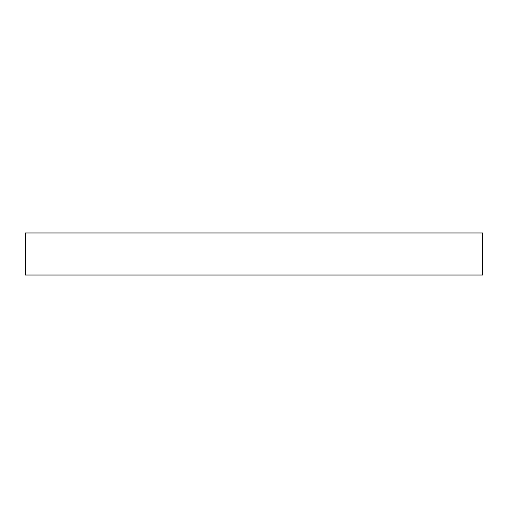 <?xml version="1.0" encoding="UTF-8"?>
<svg xmlns="http://www.w3.org/2000/svg" width="508" height="508" viewBox="0 0 508 508"><rect width="100%" height="100%" fill="white"/><g stroke="black" fill="none" stroke-linecap="round" stroke-linejoin="round"><path stroke-width="0.76" d="M482.6 275.031L25.4 275.031L25.4 232.969L482.6 232.969L482.6 275.031"/></g></svg>
